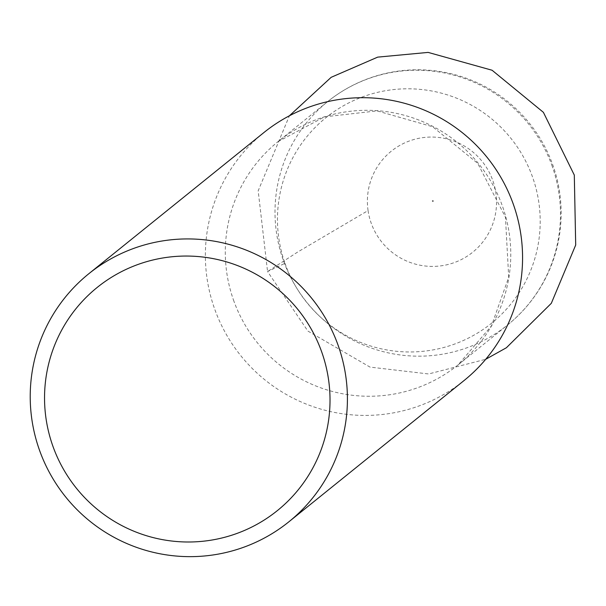 <?xml version="1.0" encoding="UTF-8"?>
<svg xmlns="http://www.w3.org/2000/svg" width="606" height="606" viewBox="0 0 606 606"><rect width="100%" height="100%" fill="white"/><g stroke="black" fill="none" stroke-linecap="round" stroke-linejoin="round"><path stroke-width="0.45" stroke-dasharray="3.03 2.27" d="M284.979 263.322A131.987 130.972 -128.9 0 0 508.692 306.636A131.987 130.972 -128.9 0 0 432.828 91.195A131.987 130.972 -128.9 0 0 284.979 263.322L267.557 271.549L307.856 331.043L370.024 367.1L428.601 373.963L485.724 359.282M368.062 210.577A64.88 64.38 -128.9 0 0 371.084 222.834A64.88 64.38 -128.9 0 0 471.377 253.27A64.88 64.38 -128.9 0 0 468.309 148.546A64.88 64.38 -128.9 0 0 369.933 183.307A64.88 64.38 -128.9 0 0 368.062 210.577L297.569 252.104L267.557 271.549L258.179 190.807L289.403 115.791M432.351 201.207A0.508 0.5 -128.9 0 0 433.207 201.366A0.508 0.5 -128.9 0 0 432.919 200.541A0.508 0.5 -128.9 0 0 432.351 201.207M263.951 132.517A159.348 158.121 -128.9 0 0 214.441 308.393A159.348 158.121 -128.9 0 0 463.991 380.598M233.461 299.932A143.41 142.304 -128.9 0 0 458.053 364.918A143.41 142.304 -128.9 0 0 478.816 163.953A143.41 142.304 -128.9 0 0 278.018 141.637A143.41 142.304 -128.9 0 0 233.461 299.932M552.316 166.544A143.41 142.304 -128.9 0 0 327.725 101.558A143.41 142.304 -128.9 0 0 283.169 259.853A143.41 142.304 -128.9 0 0 507.76 324.839A143.41 142.304 -128.9 0 0 552.316 166.544M327.604 101.656L278.018 141.637L324.498 116.86L377.053 110.89L432.639 126.745L477.71 163.37L505.442 217.153L508.707 277.283L491.466 325.892L458.053 364.918L507.639 324.937M507.76 324.839A143.41 143.41 0 0 0 529.386 123.185A143.41 143.41 0 0 0 327.725 101.558"/><path stroke-width="0.91" d="M321.854 352.374A143.41 142.304 -128.9 0 0 78.772 305.31A143.41 142.304 -128.9 0 0 161.211 539.393A143.41 142.304 -128.9 0 0 321.854 352.374M338.345 345.95A159.348 158.121 51.1 0 1 288.835 521.834A159.348 158.121 51.1 0 1 39.292 449.622A159.348 158.121 51.1 0 1 88.794 273.745A159.348 158.121 51.1 0 1 338.345 345.95M288.835 521.834L463.991 380.598A159.348 158.121 -128.9 0 0 487.057 157.31A159.348 158.121 -128.9 0 0 263.951 132.517L88.794 273.745M485.724 359.282L506.389 347.746L551.316 303.311L575.7 245.013L574.299 175.073L543.393 112.33L492.08 70.243L428.147 52.404L377.682 57.131L331.179 77.303L289.403 115.791"/></g></svg>
